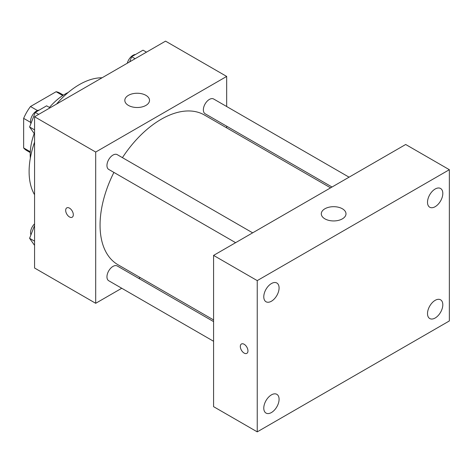 <?xml version="1.0" encoding="UTF-8"?>
<svg xmlns="http://www.w3.org/2000/svg" width="473" height="473" viewBox="0 0 473 473"><rect width="100%" height="100%" fill="white"/><g stroke="black" fill="none" stroke-linecap="round" stroke-linejoin="round"><path stroke-width="0.71" d="M37.45 110.534L30.485 106.514L56.11 91.721A33.169 19.151 120 0 1 59.882 93.08L63.412 95.114M30.284 151.768L23.65 147.943A33.169 19.151 120 0 0 26.713 150.532L30.242 152.566M23.65 147.943L23.65 118.356A33.169 19.151 120 0 1 30.485 106.514M30.615 122.377L23.65 118.356M62.738 95.552L56.11 91.721M30.343 158.112A49.399 28.522 -60 0 1 34.198 133.534M49.423 107.448A49.399 28.522 -60 0 1 68.26 92.43M34.564 194.728A71.009 40.997 -60 0 1 34.564 142.148M56.553 104.066A71.009 40.997 -60 0 1 102.085 77.779M121.75 288.258L95.694 303.299L34.564 268.014L34.564 116.76L165.55 41.139L226.673 76.431L226.673 106.52M140.233 277.586L138.79 278.42M113.91 172.409A86.447 49.907 120 0 0 100.057 225.154A86.447 49.907 120 0 0 117.96 264.732L213.577 319.931M330.586 187.852L204.407 115.004A86.447 49.907 120 0 0 122.43 157.651M226.673 126.196L226.673 127.858M95.694 303.299L95.694 152.052L226.673 76.431M349.068 177.18L213.648 98.999A8.52 4.919 120 0 0 207.079 101.281A8.52 4.919 120 0 0 203.36 109.854A8.52 4.919 120 0 0 205.128 113.757L332.022 187.018M213.577 321.593L117.245 265.974A8.52 4.919 120 0 0 110.676 268.256A8.52 4.919 120 0 0 106.957 276.835A8.52 4.919 120 0 0 108.719 280.731L213.577 341.275M235.619 242.679L108.719 169.417A8.52 4.919 -60 0 1 108.719 159.578A8.52 4.919 -60 0 1 117.245 154.653L252.659 232.84M95.694 152.052L34.564 116.76M128.437 105.42A12.351 7.13 180 0 1 124.819 100.377A12.351 7.13 180 0 1 137.17 93.246A12.351 7.13 180 0 1 149.521 100.377A12.351 7.13 180 0 1 141.894 106.963A12.351 7.13 180 0 1 128.437 105.42M73.315 214.76A5.404 3.122 60 0 1 72.198 217.231A5.404 3.122 60 0 1 66.794 214.109A5.404 3.122 60 0 1 66.794 207.872A5.404 3.122 60 0 1 70.956 209.32A5.404 3.122 60 0 1 73.315 214.76M72.198 217.231A5.404 3.122 60 0 1 66.799 214.109A5.404 3.122 60 0 1 66.794 207.872M213.577 406.656L213.577 255.402L405.686 144.49L449.35 169.701L449.35 320.948L257.241 431.861L213.577 406.656M257.241 431.861L257.241 280.613L213.577 255.402M247.958 350.877A5.404 3.122 60 0 1 246.841 353.355A5.404 3.122 60 0 1 241.437 350.233A5.404 3.122 60 0 1 241.437 343.995A5.404 3.122 60 0 1 245.605 345.444A5.404 3.122 60 0 1 247.958 350.877M257.241 280.613L449.35 169.701M342.381 218.851A12.351 7.13 180 0 1 328.918 220.4A12.351 7.13 180 0 1 321.297 213.814A12.351 7.13 180 0 1 333.648 206.683A12.351 7.13 180 0 1 345.994 213.814A12.351 7.13 180 0 1 342.381 218.851M435.16 189.023A10.82 6.244 120 0 0 427.509 202.273A10.82 6.244 120 0 0 429.75 207.227A10.82 6.244 120 0 0 440.57 200.978A10.82 6.244 120 0 0 440.57 188.485A10.82 6.244 120 0 0 435.16 189.023M271.431 283.552A10.82 6.244 120 0 0 263.78 296.802A10.82 6.244 120 0 0 266.021 301.756A10.82 6.244 120 0 0 276.841 295.507A10.82 6.244 120 0 0 276.841 283.014A10.82 6.244 120 0 0 271.431 283.552M271.431 394.872A10.82 6.244 120 0 0 263.78 408.122A10.82 6.244 120 0 0 266.021 413.071A10.82 6.244 120 0 0 276.841 406.827A10.82 6.244 120 0 0 276.841 394.334A10.82 6.244 120 0 0 271.431 394.872M435.16 300.343A10.82 6.244 120 0 0 427.509 313.593A10.82 6.244 120 0 0 429.75 318.542A10.82 6.244 120 0 0 440.57 312.298A10.82 6.244 120 0 0 440.57 299.805A10.82 6.244 120 0 0 435.16 300.343M246.841 353.355A5.404 3.122 60 0 1 241.443 350.233A5.404 3.122 60 0 1 241.443 343.995M34.564 134.06L29.598 126.995L35.268 112.373L46.614 105.822L50.061 107.814M34.564 129.862L29.598 126.995M38.715 114.365L35.268 112.373M39.129 110.144A8.52 4.919 120 0 0 30.55 121.401A8.52 4.919 120 0 0 30.916 123.583M129.679 61.845L131.671 56.713L143.017 50.168L146.464 52.154M135.124 58.705L131.671 56.713M135.532 54.49A8.52 4.919 120 0 0 127.296 63.222M34.564 245.381L29.598 238.309L34.564 225.503M34.564 241.183L29.598 238.309M34.564 223.841A8.52 4.919 120 0 0 30.55 232.722A8.52 4.919 120 0 0 30.916 234.904"/></g></svg>
